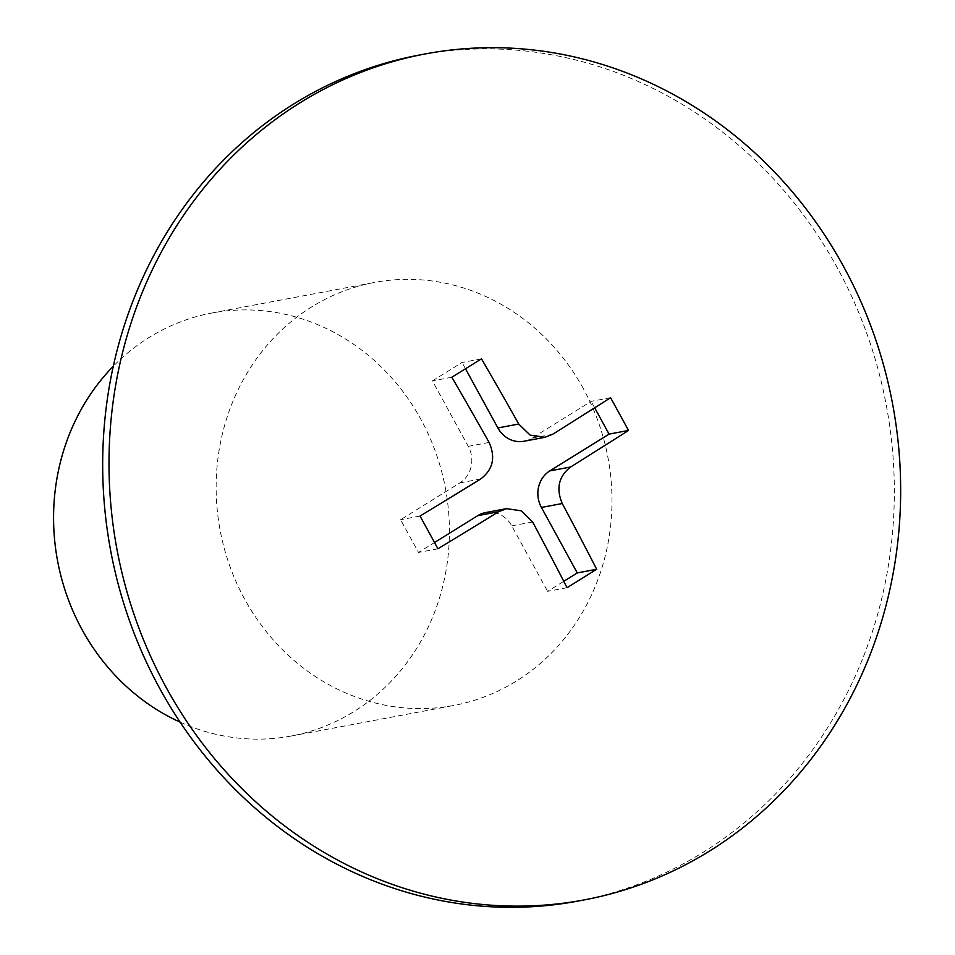 <?xml version="1.0" encoding="UTF-8"?>
<svg xmlns="http://www.w3.org/2000/svg" width="955" height="955" viewBox="0 0 955 955"><rect width="100%" height="100%" fill="white"/><g stroke="black" fill="none" stroke-linecap="round" stroke-linejoin="round"><path stroke-width="0.72" stroke-dasharray="4.78 3.58" d="M578.026 901.078A430.395 394.594 79.4 0 0 837.26 267.722A430.395 394.594 79.4 0 0 418.982 55.115M583.433 388.781A215.197 197.291 79.4 0 0 374.3 282.477A215.197 197.291 79.4 0 0 244.671 599.155A215.197 197.291 79.4 0 0 453.816 705.459A215.197 197.291 79.4 0 0 583.433 388.781M180.137 722.159A215.197 197.291 79.4 0 0 291.251 736.019A215.197 197.291 79.4 0 0 420.88 419.341A215.197 197.291 79.4 0 0 211.735 313.037A215.197 197.291 79.4 0 0 113.227 366.314M567.043 587.683L547.621 591.336L563.772 581.308M610.579 397.722L591.145 401.363L531.863 438.19A26.895 24.663 -100.6 0 1 524.032 441.234M594.679 407.809L591.145 401.363M481.475 358.829L462.053 362.482L432.412 380.89L468.248 446.355A26.895 24.663 -100.6 0 1 459.88 482.884L400.599 519.711L418.517 552.444L434.525 542.5M465.491 368.773L462.053 362.482M451.834 377.237L432.412 380.89M420.021 516.058L400.599 519.711M437.951 548.791L418.517 552.444M485.629 512.572A26.895 24.663 -100.6 0 1 511.773 525.859L547.621 591.336M552.706 434.262L531.863 438.19M489.091 442.44L468.248 446.355M480.723 478.968L459.88 482.884M532.615 521.943L511.773 525.859M211.735 313.037L374.3 282.477M291.251 736.019L453.816 705.459"/><path stroke-width="1.43" d="M425.309 53.922L418.982 55.115A430.395 394.594 79.4 0 0 159.748 688.471A430.395 394.594 79.4 0 0 578.026 901.078L584.353 899.885A430.395 394.594 79.4 0 0 843.587 266.529A430.395 394.594 79.4 0 0 425.309 53.922A430.395 394.594 79.4 0 0 166.075 687.278A430.395 394.594 79.4 0 0 584.353 899.885M113.227 366.314A215.197 197.291 79.4 0 0 82.118 629.727A215.197 197.291 79.4 0 0 180.137 722.159M429.022 532.413A1744.26 656.228 -121.8 0 0 420.021 516.058A1748.354 233.844 -28.7 0 0 480.723 478.968C492.959 469.585 495.752 457.397 489.091 442.44A1748.354 657.78 -121.8 0 0 451.834 377.237A1744.26 233.295 -28.7 0 0 481.475 358.829A1748.354 657.78 58.2 0 1 518.732 424.032L530.12 435.098L544.947 437.283L552.706 434.262A1748.354 233.844 -28.7 0 0 610.579 397.722A1744.26 656.228 58.2 0 1 619.58 414.076A1744.26 656.228 58.2 0 1 628.497 430.454A1748.354 233.844 151.3 0 1 570.624 467.007C558.687 476.342 555.894 488.518 562.256 503.536A1748.354 657.78 58.2 0 1 596.684 569.276A1744.26 233.295 151.3 0 1 567.043 587.683A1748.354 657.78 -121.8 0 0 532.615 521.943L521.442 510.841L506.556 508.657L498.641 511.713A1748.354 233.844 151.3 0 1 437.951 548.791A1744.26 656.228 -121.8 0 0 429.022 532.413M596.684 569.276L577.262 572.928L541.413 507.451A26.895 24.663 -100.6 0 1 549.793 470.922L609.075 434.107L594.679 407.809M563.772 581.308L577.262 572.928M628.497 430.454L609.075 434.107M544.947 437.306L524.032 441.234A26.895 24.663 -100.6 0 1 497.889 427.947L465.491 368.773M434.525 542.5L477.798 515.628A26.895 24.663 -100.6 0 1 485.629 512.572L506.544 508.645M562.256 503.536L541.413 507.451M570.624 467.007L549.793 470.922M518.732 424.032L497.889 427.947M498.641 511.713L477.798 515.628"/></g></svg>
